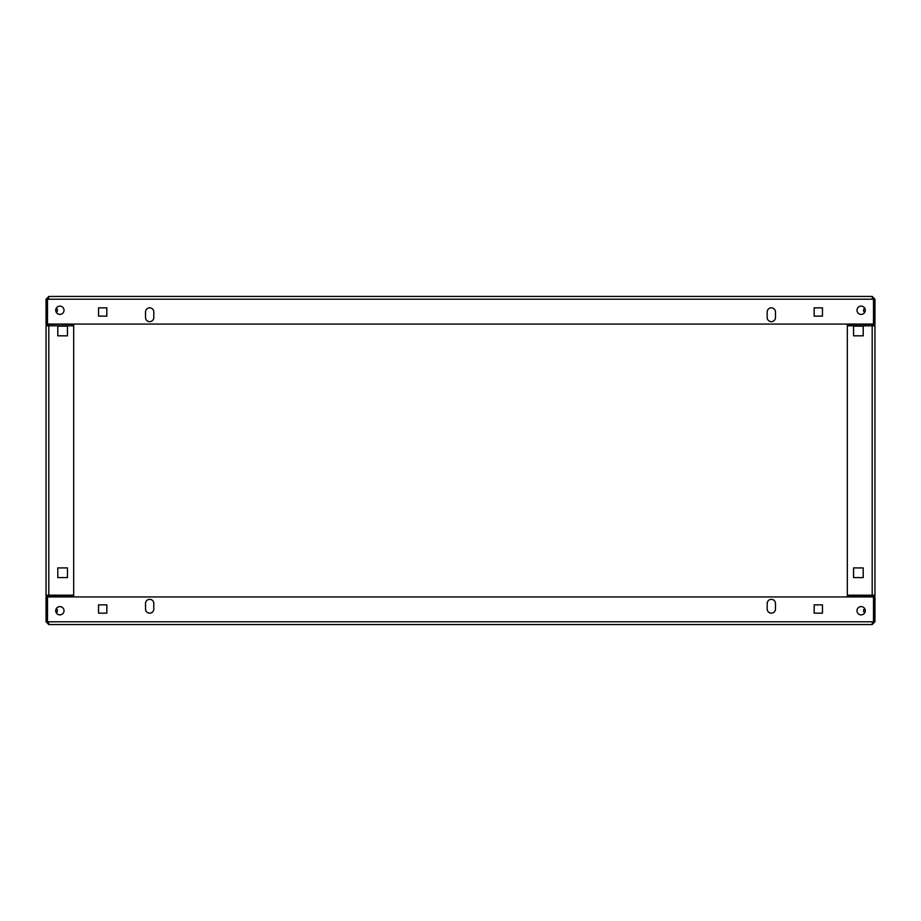 <?xml version="1.0" encoding="UTF-8"?>
<svg xmlns="http://www.w3.org/2000/svg" width="921" height="921" viewBox="0 0 921 921"><rect width="100%" height="100%" fill="white"/><g stroke="black" fill="none" stroke-linecap="round" stroke-linejoin="round"><path stroke-width="1.38" d="M59.865 314.406A4.145 4.145 0 0 1 55.721 310.262A4.145 4.145 0 0 1 59.865 306.117A4.145 4.145 0 0 1 64.01 310.262A4.145 4.145 0 0 1 59.865 314.406M861.135 314.406A4.145 4.145 0 0 1 856.99 310.262A4.145 4.145 0 0 1 861.135 306.117A4.145 4.145 0 0 1 865.28 310.262A4.145 4.145 0 0 1 861.135 314.406M149.663 307.844A4.145 4.145 0 0 1 153.807 311.989A4.145 4.145 0 0 0 149.663 307.844A4.145 4.145 0 0 0 145.518 311.989A4.145 4.145 0 0 1 149.663 307.844M771.338 307.844A4.145 4.145 0 0 1 775.482 311.989A4.145 4.145 0 0 0 771.338 307.844A4.145 4.145 0 0 0 767.193 311.989A4.145 4.145 0 0 1 771.338 307.844M46.05 299.21L47.432 299.21L47.432 324.077L46.05 324.077L46.05 299.21L48.813 296.447L872.187 296.447L874.95 299.21L874.95 324.077L873.568 324.077L873.568 299.21L874.95 299.21M872.187 297.828L873.568 299.21M48.813 296.447L47.788 298.289M767.193 317.515A4.145 4.145 0 0 0 771.338 321.659A4.145 4.145 0 0 0 775.482 317.515A4.145 4.145 0 0 1 771.338 321.659A4.145 4.145 0 0 1 767.193 317.515L767.193 311.989M145.518 317.515A4.145 4.145 0 0 0 149.663 321.659A4.145 4.145 0 0 0 153.807 317.515A4.145 4.145 0 0 1 149.663 321.659A4.145 4.145 0 0 1 145.518 317.515L145.518 311.989M814.164 307.844L814.164 316.133L822.453 316.133L822.453 307.844L814.164 307.844L822.453 307.844L822.453 316.133L814.164 316.133L814.164 307.844M98.547 307.844L98.547 316.133L106.836 316.133L106.836 307.844L98.547 307.844L106.836 307.844L106.836 316.133L98.547 316.133L98.547 307.844M47.432 299.21L48.813 297.828M873.499 299.21L47.501 299.21L47.501 324.077L873.499 324.077L873.499 299.21L872.187 296.447M775.482 311.989L775.482 317.515M153.807 311.989L153.807 317.515M861.135 606.594A4.145 4.145 0 0 1 865.28 610.738A4.145 4.145 0 0 1 861.135 614.883A4.145 4.145 0 0 1 856.99 610.738A4.145 4.145 0 0 1 861.135 606.594M59.865 606.594A4.145 4.145 0 0 1 64.01 610.738A4.145 4.145 0 0 1 59.865 614.883A4.145 4.145 0 0 1 55.721 610.738A4.145 4.145 0 0 1 59.865 606.594M771.338 613.156A4.145 4.145 0 0 1 767.193 609.011A4.145 4.145 0 0 0 771.338 613.156A4.145 4.145 0 0 0 775.482 609.011A4.145 4.145 0 0 1 771.338 613.156M149.663 613.156A4.145 4.145 0 0 1 145.518 609.011A4.145 4.145 0 0 0 149.663 613.156A4.145 4.145 0 0 0 153.807 609.011A4.145 4.145 0 0 1 149.663 613.156M874.95 621.79L873.568 621.79L873.568 596.923L874.95 596.923L874.95 621.79L872.187 624.553L48.813 624.553L46.05 621.79L46.05 596.923L47.432 596.923L47.432 621.79L46.05 621.79M48.813 623.172L47.432 621.79M872.187 624.553L873.212 622.711M153.807 603.485A4.145 4.145 0 0 0 149.663 599.341A4.145 4.145 0 0 0 145.518 603.485A4.145 4.145 0 0 1 149.663 599.341A4.145 4.145 0 0 1 153.807 603.485L153.807 609.011M775.482 603.485A4.145 4.145 0 0 0 771.338 599.341A4.145 4.145 0 0 0 767.193 603.485A4.145 4.145 0 0 1 771.338 599.341A4.145 4.145 0 0 1 775.482 603.485L775.482 609.011M106.836 613.156L106.836 604.867L98.547 604.867L98.547 613.156L106.836 613.156L98.547 613.156L98.547 604.867L106.836 604.867L106.836 613.156M822.453 613.156L822.453 604.867L814.164 604.867L814.164 613.156L822.453 613.156L814.164 613.156L814.164 604.867L822.453 604.867L822.453 613.156M873.568 621.79L872.187 623.172M47.501 621.79L873.499 621.79L873.499 596.923L47.501 596.923L47.501 621.79L48.813 624.553M145.518 609.011L145.518 603.485M767.193 609.011L767.193 603.485M865.28 310.262A4.145 4.145 0 0 1 861.135 314.406A4.145 4.145 0 0 1 856.99 310.262A4.145 4.145 0 0 1 861.135 306.117M865.28 610.738A4.145 4.145 0 0 1 861.135 614.883A4.145 4.145 0 0 1 856.99 610.738A4.145 4.145 0 0 1 861.135 606.594A4.145 4.145 0 0 1 865.28 610.738M863.207 326.149L853.537 326.149L853.537 335.82L863.207 335.82L863.207 326.149L853.537 326.149L853.537 335.82L863.207 335.82L863.207 326.149M863.207 567.912L853.537 567.912L853.537 577.582L863.207 577.582L863.207 567.912L853.537 567.912L853.537 577.582L863.207 577.582L863.207 567.912M872.187 324.077L847.32 324.353L847.32 595.196L872.187 595.196L872.187 596.923M874.95 325.804L874.95 595.196L872.187 595.196L872.187 325.804L874.95 325.804A1.451 1.451 0 0 0 873.499 324.353L873.43 324.077M873.43 596.923L873.499 596.647A1.451 1.451 0 0 0 874.95 595.196M872.187 596.094A1.451 1.451 0 0 1 873.499 595.265L873.568 595.196M873.568 325.804L873.499 325.735A1.451 1.451 0 0 1 872.187 324.906M847.32 596.923L847.32 595.196M847.32 596.647L872.187 596.647M872.187 324.353L872.187 325.804L847.32 325.804M847.32 324.353L872.187 324.284M64.01 310.262A4.145 4.145 0 0 1 59.865 314.406A4.145 4.145 0 0 1 55.721 310.262A4.145 4.145 0 0 1 59.865 306.117M64.01 610.738A4.145 4.145 0 0 1 59.865 614.883A4.145 4.145 0 0 1 55.721 610.738A4.145 4.145 0 0 1 59.865 606.594A4.145 4.145 0 0 1 64.01 610.738M48.813 596.923L48.813 595.196L73.68 595.196L73.68 324.353L48.813 324.077M57.793 335.82L57.793 326.149L67.463 326.149L67.463 335.82L57.793 335.82L67.463 335.82L67.463 326.149L57.793 326.149L57.793 335.82M57.793 577.582L57.793 567.912L67.463 567.912L67.463 577.582L57.793 577.582L67.463 577.582L67.463 567.912L57.793 567.912L57.793 577.582M47.57 324.077L47.501 324.353A1.451 1.451 0 0 0 46.05 325.804L46.05 595.196L46.05 325.804L48.813 325.804L48.813 324.353M73.68 325.804L48.813 325.804L48.813 595.196L46.05 595.196A1.451 1.451 0 0 0 47.501 596.647L47.57 596.923M47.432 595.196L47.501 595.265A1.451 1.451 0 0 1 48.813 596.094M48.813 324.906A1.451 1.451 0 0 1 47.501 325.735L47.432 325.804M73.68 595.196L73.68 596.923M48.813 596.647L73.68 596.647M48.813 324.284L73.68 324.077M57.309 309.053L56.02 308.708L57.309 309.053L57.309 311.471L56.02 311.816M57.309 609.529L56.02 609.184L57.309 609.529L57.309 611.947L56.02 612.292M864.98 612.292L863.691 611.947L863.691 609.529L864.98 609.184M864.98 311.816L863.691 311.471L863.691 309.053L864.98 308.708M847.32 596.716L872.187 596.716M48.813 596.716L73.68 596.716"/></g></svg>
